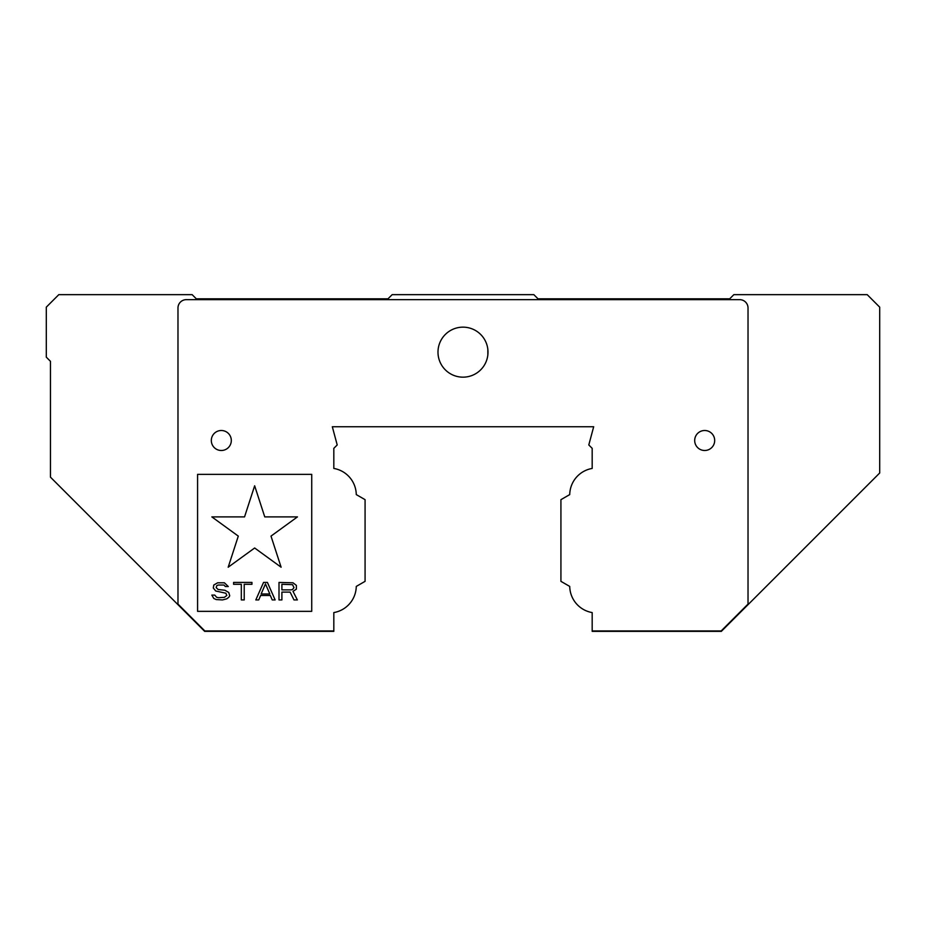 <?xml version="1.0" encoding="UTF-8"?>
<svg xmlns="http://www.w3.org/2000/svg" width="926" height="926" viewBox="0 0 926 926"><rect width="100%" height="100%" fill="white"/><g stroke="black" fill="none" stroke-linecap="round" stroke-linejoin="round"><path stroke-width="1.39" d="M265.473 583.924L269.825 593.971L261.132 593.971L265.473 583.924M291.077 589.874L281.898 589.874L281.898 584.294L292.535 584.665L293.982 587.64L292.535 589.503L291.077 589.874M254.65 485.791L244.545 516.893L211.846 516.893L238.295 536.108L228.19 567.21L254.65 547.995L281.11 567.21L271.005 536.108L297.454 516.893L264.755 516.893L254.65 485.791M223.93 585.035L225.377 586.528L228.282 586.528L224.416 582.801L217.645 582.801L213.779 585.035L213.304 588.01L215.712 590.996L225.863 593.23L226.824 595.464L224.416 597.328L218.617 597.698L216.684 597.328L214.751 595.094L211.846 595.094L213.779 598.439L216.198 599.562L222.483 599.932L226.824 598.809L228.757 597.328L229.729 595.835L228.757 592.478L224.891 590.244L218.131 589.503L216.198 587.64L216.684 585.776L218.131 585.035L223.93 585.035M244.221 584.294L251.953 584.294L251.953 582.431L233.595 582.431L233.595 584.294L241.316 584.294L241.316 599.932L244.221 599.932L244.221 584.294M272.244 599.932L275.138 599.932L267.406 582.431L263.54 582.431L255.819 599.932L258.713 599.932L260.646 595.464L270.311 595.464L272.244 599.932M279.004 599.932L281.898 599.932L281.898 592.108L290.116 592.108L293.982 599.932L297.362 599.932L293.01 591.367L296.389 589.133L296.389 585.406L293.01 582.801L279.004 582.431L279.004 599.932M721.354 631.347L879.7 473.001L879.7 307.154L867.199 294.653L733.855 294.653L729.688 298.82L538.006 298.82L533.839 294.653L392.161 294.653L387.994 298.82L196.312 298.82L192.145 294.653L58.801 294.653L46.3 307.154L46.3 357.158L50.467 361.325L50.467 477.168L204.646 631.347L333.823 631.347L333.823 612.572A27.004 27.004 0 0 0 356.267 586.424L365.075 581.343L365.075 499.67L356.267 494.588A27.004 27.004 0 0 0 333.823 468.44L333.823 448.334L337.203 444.955L332.318 426.747L593.682 426.747L588.797 444.955L592.177 448.334L592.177 468.44A27.004 27.004 0 0 0 569.733 494.588L560.924 499.67L560.924 581.343L569.733 586.424A27.004 27.004 0 0 0 592.177 612.572L592.177 631.347L721.354 631.347M487.852 354.878L487.852 349.438M592.177 630.93L721.18 630.93L748.023 604.088L748.023 307.988A8.334 8.334 0 0 0 739.689 299.654L186.311 299.654A8.334 8.334 0 0 0 177.977 307.988L177.977 604.088L204.82 630.93L333.823 630.93M714.687 440.498A10.001 10.001 0 0 1 699.686 449.156A10.001 10.001 0 0 1 699.686 431.84A10.001 10.001 0 0 1 714.687 440.498M231.315 440.498A10.001 10.001 0 0 1 216.314 449.156A10.001 10.001 0 0 1 216.314 431.84A10.001 10.001 0 0 1 231.315 440.498M197.585 474.367L311.726 474.367L311.726 611.345L197.585 611.345L197.585 474.367M488.002 352.158A25.002 25.002 0 0 1 450.499 373.815A25.002 25.002 0 0 1 450.499 330.501A25.002 25.002 0 0 1 488.002 352.158"/></g></svg>
